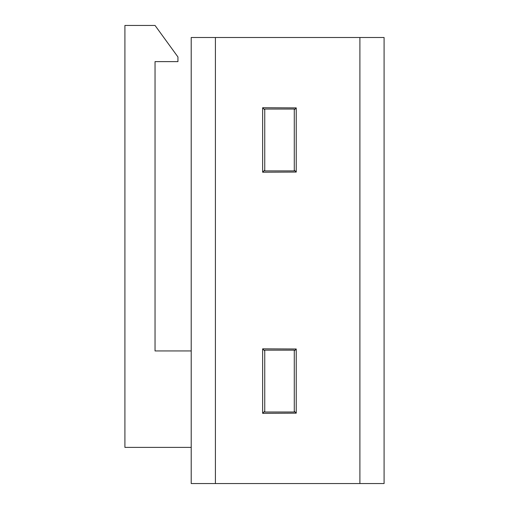 <?xml version="1.0" encoding="UTF-8"?>
<svg xmlns="http://www.w3.org/2000/svg" width="509" height="509" viewBox="0 0 509 509"><rect width="100%" height="100%" fill="white"/><g stroke="black" fill="none" stroke-linecap="round" stroke-linejoin="round"><path stroke-width="0.76" d="M294.285 109.047L264.75 109.047L264.75 170.903L294.285 170.903L294.285 109.047M294.285 350.154L264.75 350.154L264.75 412.01L294.285 412.01L294.285 350.154M359.895 37.507L359.895 483.55L384.091 483.55L384.091 37.507L191.212 37.507L191.212 483.55L215.409 483.55L215.409 37.507M262.644 172.214L262.644 107.736L296.232 107.889L296.232 172.061L262.644 172.214L264.75 170.114M262.644 413.321L262.644 348.843L296.232 348.996L296.232 413.168L262.644 413.321L264.75 411.221M359.895 483.55L215.409 483.55M296.232 348.996L294.285 350.943M296.232 413.168L294.285 411.221M262.644 348.843L264.75 350.943M296.232 107.889L294.285 109.836M296.232 172.061L294.285 170.114M262.644 107.736L264.75 109.836M191.212 447.386L124.909 447.386L124.909 25.45L155.041 25.45L177.946 56.976L177.946 61.614L155.041 61.614L155.041 350.943L191.212 350.943"/></g></svg>
